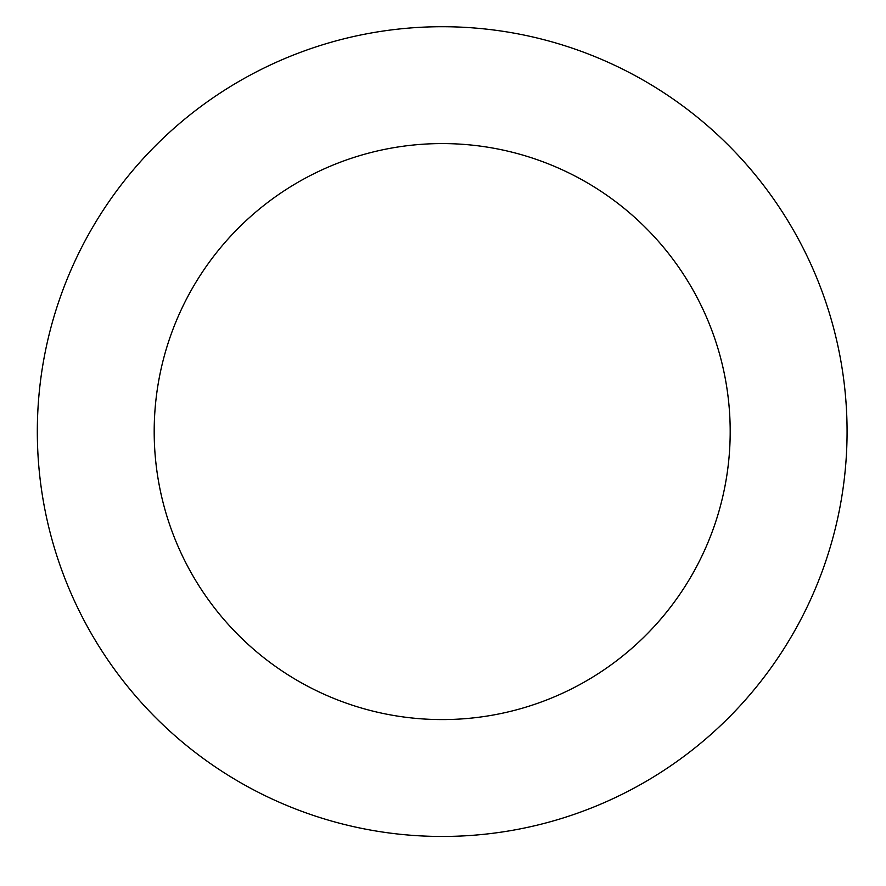 <?xml version="1.0" encoding="UTF-8"?>
<svg xmlns="http://www.w3.org/2000/svg" width="886" height="886" viewBox="0 0 886 886"><rect width="100%" height="100%" fill="white"/><g stroke="black" fill="none" stroke-linecap="round" stroke-linejoin="round"><path stroke-width="1.33" d="M44.3 506.438A404.88 404.88 0 0 0 705.976 738.747A404.88 404.88 0 0 0 576.321 49.572A404.88 404.88 0 0 0 44.3 506.438M159.159 484.83A287.994 287.994 0 0 0 629.824 650.069A287.994 287.994 0 0 0 537.603 159.845A287.994 287.994 0 0 0 159.159 484.83"/></g></svg>
